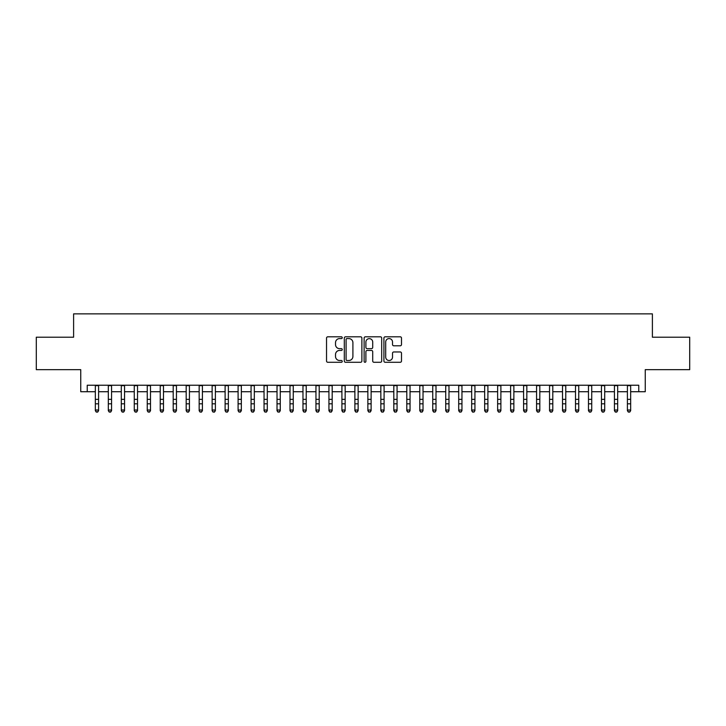 <?xml version="1.0" encoding="UTF-8"?>
<svg xmlns="http://www.w3.org/2000/svg" width="726" height="726" viewBox="0 0 726 726"><rect width="100%" height="100%" fill="white"/><g stroke="black" fill="none" stroke-linecap="round" stroke-linejoin="round"><path stroke-width="1.09" d="M342.236 337.699A0.889 0.889 0 0 0 341.347 336.81L327.807 336.81A1.27 1.27 0 0 0 326.537 338.08L326.537 361.013A1.27 1.27 0 0 0 327.807 362.283L341.347 362.283A0.889 0.889 0 0 0 342.236 361.394A0.889 0.889 0 0 0 341.347 360.504L339.596 360.504A4.075 4.075 0 0 1 335.521 356.43L335.521 354.515A4.075 4.075 0 0 1 339.596 350.44L341.347 350.44A0.889 0.889 0 0 0 342.236 349.551A0.889 0.889 0 0 0 341.347 348.652L339.596 348.652A4.075 4.075 0 0 1 335.521 344.578L335.521 342.672A4.075 4.075 0 0 1 339.596 338.588L341.347 338.588A0.889 0.889 0 0 0 342.236 337.699M400.226 345.794A1.27 1.27 0 0 0 401.496 344.514L401.496 338.08A1.27 1.27 0 0 0 400.226 336.81L385.197 336.81A1.27 1.27 0 0 0 383.918 338.08L383.918 361.013A1.27 1.27 0 0 0 385.197 362.283L400.226 362.283A1.27 1.27 0 0 0 401.496 361.013L401.496 353.244A1.27 1.27 0 0 0 400.226 351.965L393.791 351.965A1.27 1.27 0 0 0 392.521 353.244L392.521 357.092A3.403 3.403 0 0 1 389.109 360.504A3.403 3.403 0 0 1 385.706 357.092L385.706 342A3.403 3.403 0 0 1 389.109 338.588A3.403 3.403 0 0 1 392.521 342L392.521 344.514A1.27 1.27 0 0 0 393.791 345.794L400.226 345.794M87.238 391.722L87.238 385.234L638.762 385.234L638.762 391.722L645.251 391.722L645.251 369.661L689.7 369.661L689.7 337.218L652.393 337.218L652.393 313.859L73.607 313.859L73.607 337.218L36.3 337.218L36.3 369.661L80.749 369.661L80.749 391.722L95.342 391.722M361.884 338.08A1.27 1.27 0 0 0 360.613 336.81L345.585 336.81A1.27 1.27 0 0 0 344.305 338.08L344.305 361.013A1.27 1.27 0 0 0 345.585 362.283L360.613 362.283A1.27 1.27 0 0 0 361.884 361.013L361.884 338.08M365.387 336.81L380.415 336.81A1.27 1.27 0 0 1 381.695 338.08L381.695 361.013A1.27 1.27 0 0 1 380.415 362.283L373.99 362.283A1.27 1.27 0 0 1 372.71 361.013L372.71 351.711A1.27 1.27 0 0 0 371.44 350.44L367.175 350.44A1.27 1.27 0 0 0 365.895 351.711L365.895 361.394A0.889 0.889 0 0 1 365.006 362.283A0.889 0.889 0 0 1 364.116 361.394L364.116 338.08A1.27 1.27 0 0 1 365.387 336.81M98.591 391.722L108.319 391.722M111.568 391.722L121.296 391.722M124.545 391.722L134.274 391.722M137.523 391.722L147.251 391.722M150.5 391.722L160.228 391.722M163.477 391.722L173.205 391.722M176.454 391.722L186.183 391.722M189.432 391.722L199.16 391.722M202.409 391.722L212.137 391.722M215.386 391.722L225.114 391.722M228.363 391.722L238.092 391.722M241.341 391.722L251.069 391.722M254.318 391.722L264.046 391.722M267.295 391.722L277.023 391.722M280.272 391.722L290.001 391.722M293.25 391.722L302.978 391.722M306.227 391.722L315.955 391.722M319.204 391.722L328.932 391.722M332.181 391.722L341.91 391.722M345.159 391.722L354.887 391.722M358.136 391.722L367.864 391.722M371.113 391.722L380.841 391.722M384.09 391.722L393.819 391.722M397.068 391.722L406.796 391.722M410.045 391.722L419.773 391.722M423.022 391.722L432.75 391.722M435.999 391.722L445.728 391.722M448.977 391.722L458.705 391.722M461.954 391.722L471.682 391.722M474.931 391.722L484.659 391.722M487.908 391.722L497.637 391.722M500.886 391.722L510.614 391.722M513.863 391.722L523.591 391.722M526.84 391.722L536.568 391.722M539.817 391.722L549.546 391.722M552.795 391.722L562.523 391.722M565.772 391.722L575.5 391.722M578.749 391.722L588.477 391.722M591.726 391.722L601.455 391.722M604.704 391.722L614.432 391.722M617.681 391.722L627.409 391.722M630.658 391.722L638.762 391.722M346.983 338.588A0.889 0.889 0 0 0 346.093 339.487L346.093 359.606A0.889 0.889 0 0 0 346.983 360.504L348.825 360.504A4.075 4.075 0 0 0 352.909 356.43L352.909 342.672A4.075 4.075 0 0 0 348.825 338.588L346.983 338.588M372.71 342.064A3.403 3.403 0 0 0 369.307 338.652A3.403 3.403 0 0 0 365.895 342.064L365.895 347.382A1.27 1.27 0 0 0 367.175 348.652L371.44 348.652A1.27 1.27 0 0 0 372.71 347.382L372.71 342.064M98.591 385.234L98.591 410.707L97.62 412.141L96.322 411.851L97.62 412.141M95.342 385.234L95.342 409.99L98.591 409.99L97.62 411.851M96.322 412.141L95.342 410.707L95.342 409.99L96.322 411.851M111.568 385.234L111.568 410.707L110.597 412.141L109.299 411.851L110.597 412.141M108.319 385.234L108.319 409.99L111.568 409.99L110.597 411.851M109.299 412.141L108.319 410.707L108.319 409.99L109.299 411.851M124.545 385.234L124.545 410.707L123.574 412.141L122.277 411.851L123.574 412.141M121.296 385.234L121.296 409.99L124.545 409.99L123.574 411.851M122.277 412.141L121.296 410.707L121.296 409.99L122.277 411.851M137.523 385.234L137.523 410.707L136.552 412.141L135.254 411.851L136.552 412.141M134.274 385.234L134.274 409.99L137.523 409.99L136.552 411.851M135.254 412.141L134.274 410.707L134.274 409.99L135.254 411.851M150.5 385.234L150.5 410.707L149.529 412.141L148.231 411.851L149.529 412.141M147.251 385.234L147.251 409.99L150.5 409.99L149.529 411.851M148.231 412.141L147.251 410.707L147.251 409.99L148.231 411.851M163.477 385.234L163.477 410.707L162.506 412.141L161.208 411.851L162.506 412.141M160.228 385.234L160.228 409.99L163.477 409.99L162.506 411.851M161.208 412.141L160.228 410.707L160.228 409.99L161.208 411.851M176.454 385.234L176.454 410.707L175.483 412.141L174.186 411.851L175.483 412.141M173.205 385.234L173.205 409.99L176.454 409.99L175.483 411.851M174.186 412.141L173.205 410.707L173.205 409.99L174.186 411.851M189.432 385.234L189.432 410.707L188.461 412.141L187.163 411.851L188.461 412.141M186.183 385.234L186.183 409.99L189.432 409.99L188.461 411.851M187.163 412.141L186.183 410.707L186.183 409.99L187.163 411.851M202.409 385.234L202.409 410.707L201.438 412.141L200.14 411.851L201.438 412.141M199.16 385.234L199.16 409.99L202.409 409.99L201.438 411.851M200.14 412.141L199.16 410.707L199.16 409.99L200.14 411.851M215.386 385.234L215.386 410.707L214.415 412.141L213.117 411.851L214.415 412.141M212.137 385.234L212.137 409.99L215.386 409.99L214.415 411.851M213.117 412.141L212.137 410.707L212.137 409.99L213.117 411.851M228.363 385.234L228.363 410.707L227.392 412.141L226.095 411.851L227.392 412.141M225.114 385.234L225.114 409.99L228.363 409.99L227.392 411.851M226.095 412.141L225.114 410.707L225.114 409.99L226.095 411.851M241.341 385.234L241.341 410.707L240.37 412.141L239.072 411.851L240.37 412.141M238.092 385.234L238.092 409.99L241.341 409.99L240.37 411.851M239.072 412.141L238.092 410.707L238.092 409.99L239.072 411.851M254.318 385.234L254.318 410.707L253.347 412.141L252.049 411.851L253.347 412.141M251.069 385.234L251.069 409.99L254.318 409.99L253.347 411.851M252.049 412.141L251.069 410.707L251.069 409.99L252.049 411.851M267.295 385.234L267.295 410.707L266.324 412.141L265.026 411.851L266.324 412.141M264.046 385.234L264.046 409.99L267.295 409.99L266.324 411.851M265.026 412.141L264.046 410.707L264.046 409.99L265.026 411.851M280.272 385.234L280.272 410.707L279.301 412.141L278.004 411.851L279.301 412.141M277.023 385.234L277.023 409.99L280.272 409.99L279.301 411.851M278.004 412.141L277.023 410.707L277.023 409.99L278.004 411.851M293.25 385.234L293.25 410.707L292.279 412.141L290.981 411.851L292.279 412.141M290.001 385.234L290.001 409.99L293.25 409.99L292.279 411.851M290.981 412.141L290.001 410.707L290.001 409.99L290.981 411.851M306.227 385.234L306.227 410.707L305.256 412.141L303.958 411.851L305.256 412.141M302.978 385.234L302.978 409.99L306.227 409.99L305.256 411.851M303.958 412.141L302.978 410.707L302.978 409.99L303.958 411.851M319.204 385.234L319.204 410.707L318.233 412.141L316.935 411.851L318.233 412.141M315.955 385.234L315.955 409.99L319.204 409.99L318.233 411.851M316.935 412.141L315.955 410.707L315.955 409.99L316.935 411.851M332.181 385.234L332.181 410.707L331.21 412.141L329.913 411.851L331.21 412.141M328.932 385.234L328.932 409.99L332.181 409.99L331.21 411.851M329.913 412.141L328.932 410.707L328.932 409.99L329.913 411.851M345.159 385.234L345.159 410.707L344.188 412.141L342.89 411.851L344.188 412.141M341.91 385.234L341.91 409.99L345.159 409.99L344.188 411.851M342.89 412.141L341.91 410.707L341.91 409.99L342.89 411.851M358.136 385.234L358.136 410.707L357.165 412.141L355.867 411.851L357.165 412.141M354.887 385.234L354.887 409.99L358.136 409.99L357.165 411.851M355.867 412.141L354.887 410.707L354.887 409.99L355.867 411.851M371.113 385.234L371.113 410.707L370.133 412.141L368.835 411.851L370.133 412.141M367.864 385.234L367.864 409.99L371.113 409.99L370.133 411.851M368.835 412.141L367.864 410.707L367.864 409.99L368.835 411.851M384.09 385.234L384.09 410.707L383.11 412.141L381.812 411.851L383.11 412.141M380.841 385.234L380.841 409.99L384.09 409.99L383.11 411.851M381.812 412.141L380.841 410.707L380.841 409.99L381.812 411.851M397.068 385.234L397.068 410.707L396.087 412.141L394.79 411.851L396.087 412.141M393.819 385.234L393.819 409.99L397.068 409.99L396.087 411.851M394.79 412.141L393.819 410.707L393.819 409.99L394.79 411.851M410.045 385.234L410.045 410.707L409.065 412.141L407.767 411.851L409.065 412.141M406.796 385.234L406.796 409.99L410.045 409.99L409.065 411.851M407.767 412.141L406.796 410.707L406.796 409.99L407.767 411.851M423.022 385.234L423.022 410.707L422.042 412.141L420.744 411.851L422.042 412.141M419.773 385.234L419.773 409.99L423.022 409.99L422.042 411.851M420.744 412.141L419.773 410.707L419.773 409.99L420.744 411.851M435.999 385.234L435.999 410.707L435.019 412.141L433.721 411.851L435.019 412.141M432.75 385.234L432.75 409.99L435.999 409.99L435.019 411.851M433.721 412.141L432.75 410.707L432.75 409.99L433.721 411.851M448.977 385.234L448.977 410.707L447.996 412.141L446.699 411.851L447.996 412.141M445.728 385.234L445.728 409.99L448.977 409.99L447.996 411.851M446.699 412.141L445.728 410.707L445.728 409.99L446.699 411.851M461.954 385.234L461.954 410.707L460.974 412.141L459.676 411.851L460.974 412.141M458.705 385.234L458.705 409.99L461.954 409.99L460.974 411.851M459.676 412.141L458.705 410.707L458.705 409.99L459.676 411.851M474.931 385.234L474.931 410.707L473.951 412.141L472.653 411.851L473.951 412.141M471.682 385.234L471.682 409.99L474.931 409.99L473.951 411.851M472.653 412.141L471.682 410.707L471.682 409.99L472.653 411.851M487.908 385.234L487.908 410.707L486.928 412.141L485.63 411.851L486.928 412.141M484.659 385.234L484.659 409.99L487.908 409.99L486.928 411.851M485.63 412.141L484.659 410.707L484.659 409.99L485.63 411.851M500.886 385.234L500.886 410.707L499.905 412.141L498.608 411.851L499.905 412.141M497.637 385.234L497.637 409.99L500.886 409.99L499.905 411.851M498.608 412.141L497.637 410.707L497.637 409.99L498.608 411.851M513.863 385.234L513.863 410.707L512.883 412.141L511.585 411.851L512.883 412.141M510.614 385.234L510.614 409.99L513.863 409.99L512.883 411.851M511.585 412.141L510.614 410.707L510.614 409.99L511.585 411.851M526.84 385.234L526.84 410.707L525.86 412.141L524.562 411.851L525.86 412.141M523.591 385.234L523.591 409.99L526.84 409.99L525.86 411.851M524.562 412.141L523.591 410.707L523.591 409.99L524.562 411.851M539.817 385.234L539.817 410.707L538.837 412.141L537.539 411.851L538.837 412.141M536.568 385.234L536.568 409.99L539.817 409.99L538.837 411.851M537.539 412.141L536.568 410.707L536.568 409.99L537.539 411.851M552.795 385.234L552.795 410.707L551.814 412.141L550.517 411.851L551.814 412.141M549.546 385.234L549.546 409.99L552.795 409.99L551.814 411.851M550.517 412.141L549.546 410.707L549.546 409.99L550.517 411.851M565.772 385.234L565.772 410.707L564.792 412.141L563.494 411.851L564.792 412.141M562.523 385.234L562.523 409.99L565.772 409.99L564.792 411.851M563.494 412.141L562.523 410.707L562.523 409.99L563.494 411.851M578.749 385.234L578.749 410.707L577.769 412.141L576.471 411.851L577.769 412.141M575.5 385.234L575.5 409.99L578.749 409.99L577.769 411.851M576.471 412.141L575.5 410.707L575.5 409.99L576.471 411.851M591.726 385.234L591.726 410.707L590.746 412.141L589.448 411.851L590.746 412.141M588.477 385.234L588.477 409.99L591.726 409.99L590.746 411.851M589.448 412.141L588.477 410.707L588.477 409.99L589.448 411.851M604.704 385.234L604.704 410.707L603.723 412.141L602.426 411.851L603.723 412.141M601.455 385.234L601.455 409.99L604.704 409.99L603.723 411.851M602.426 412.141L601.455 410.707L601.455 409.99L602.426 411.851M617.681 385.234L617.681 410.707L616.701 412.141L615.403 411.851L616.701 412.141M614.432 385.234L614.432 409.99L617.681 409.99L616.701 411.851M615.403 412.141L614.432 410.707L614.432 409.99L615.403 411.851M630.658 385.234L630.658 410.707L629.678 412.141L628.38 411.851L629.678 412.141M627.409 385.234L627.409 409.99L630.658 409.99L629.678 411.851M628.38 412.141L627.409 410.707L627.409 409.99L628.38 411.851M98.591 399.354L95.342 399.354M98.591 403.81L95.342 403.81M98.591 385.651L95.342 385.651M111.568 399.354L108.319 399.354M111.568 403.81L108.319 403.81M111.568 385.651L108.319 385.651M124.545 399.354L121.296 399.354M124.545 403.81L121.296 403.81M124.545 385.651L121.296 385.651M137.523 399.354L134.274 399.354M137.523 403.81L134.274 403.81M137.523 385.651L134.274 385.651M150.5 399.354L147.251 399.354M150.5 403.81L147.251 403.81M150.5 385.651L147.251 385.651M163.477 399.354L160.228 399.354M163.477 403.81L160.228 403.81M163.477 385.651L160.228 385.651M176.454 399.354L173.205 399.354M176.454 403.81L173.205 403.81M176.454 385.651L173.205 385.651M189.432 399.354L186.183 399.354M189.432 403.81L186.183 403.81M189.432 385.651L186.183 385.651M202.409 399.354L199.16 399.354M202.409 403.81L199.16 403.81M202.409 385.651L199.16 385.651M215.386 399.354L212.137 399.354M215.386 403.81L212.137 403.81M215.386 385.651L212.137 385.651M228.363 399.354L225.114 399.354M228.363 403.81L225.114 403.81M228.363 385.651L225.114 385.651M241.341 399.354L238.092 399.354M241.341 403.81L238.092 403.81M241.341 385.651L238.092 385.651M254.318 399.354L251.069 399.354M254.318 403.81L251.069 403.81M254.318 385.651L251.069 385.651M267.295 399.354L264.046 399.354M267.295 403.81L264.046 403.81M267.295 385.651L264.046 385.651M280.272 399.354L277.023 399.354M280.272 403.81L277.023 403.81M280.272 385.651L277.023 385.651M293.25 399.354L290.001 399.354M293.25 403.81L290.001 403.81M293.25 385.651L290.001 385.651M306.227 399.354L302.978 399.354M306.227 403.81L302.978 403.81M306.227 385.651L302.978 385.651M319.204 399.354L315.955 399.354M319.204 403.81L315.955 403.81M319.204 385.651L315.955 385.651M332.181 399.354L328.932 399.354M332.181 403.81L328.932 403.81M332.181 385.651L328.932 385.651M345.159 399.354L341.91 399.354M345.159 403.81L341.91 403.81M345.159 385.651L341.91 385.651M358.136 399.354L354.887 399.354M358.136 403.81L354.887 403.81M358.136 385.651L354.887 385.651M371.113 399.354L367.864 399.354M371.113 403.81L367.864 403.81M371.113 385.651L367.864 385.651M384.09 399.354L380.841 399.354M384.09 403.81L380.841 403.81M384.09 385.651L380.841 385.651M397.068 399.354L393.819 399.354M397.068 403.81L393.819 403.81M397.068 385.651L393.819 385.651M410.045 399.354L406.796 399.354M410.045 403.81L406.796 403.81M410.045 385.651L406.796 385.651M423.022 399.354L419.773 399.354M423.022 403.81L419.773 403.81M423.022 385.651L419.773 385.651M435.999 399.354L432.75 399.354M435.999 403.81L432.75 403.81M435.999 385.651L432.75 385.651M448.977 399.354L445.728 399.354M448.977 403.81L445.728 403.81M448.977 385.651L445.728 385.651M461.954 399.354L458.705 399.354M461.954 403.81L458.705 403.81M461.954 385.651L458.705 385.651M474.931 399.354L471.682 399.354M474.931 403.81L471.682 403.81M474.931 385.651L471.682 385.651M487.908 399.354L484.659 399.354M487.908 403.81L484.659 403.81M487.908 385.651L484.659 385.651M500.886 399.354L497.637 399.354M500.886 403.81L497.637 403.81M500.886 385.651L497.637 385.651M513.863 399.354L510.614 399.354M513.863 403.81L510.614 403.81M513.863 385.651L510.614 385.651M526.84 399.354L523.591 399.354M526.84 403.81L523.591 403.81M526.84 385.651L523.591 385.651M539.817 399.354L536.568 399.354M539.817 403.81L536.568 403.81M539.817 385.651L536.568 385.651M552.795 399.354L549.546 399.354M552.795 403.81L549.546 403.81M552.795 385.651L549.546 385.651M565.772 399.354L562.523 399.354M565.772 403.81L562.523 403.81M565.772 385.651L562.523 385.651M578.749 399.354L575.5 399.354M578.749 403.81L575.5 403.81M578.749 385.651L575.5 385.651M591.726 399.354L588.477 399.354M591.726 403.81L588.477 403.81M591.726 385.651L588.477 385.651M604.704 399.354L601.455 399.354M604.704 403.81L601.455 403.81M604.704 385.651L601.455 385.651M617.681 399.354L614.432 399.354M617.681 403.81L614.432 403.81M617.681 385.651L614.432 385.651M630.658 399.354L627.409 399.354M630.658 403.81L627.409 403.81M630.658 385.651L627.409 385.651"/></g></svg>
